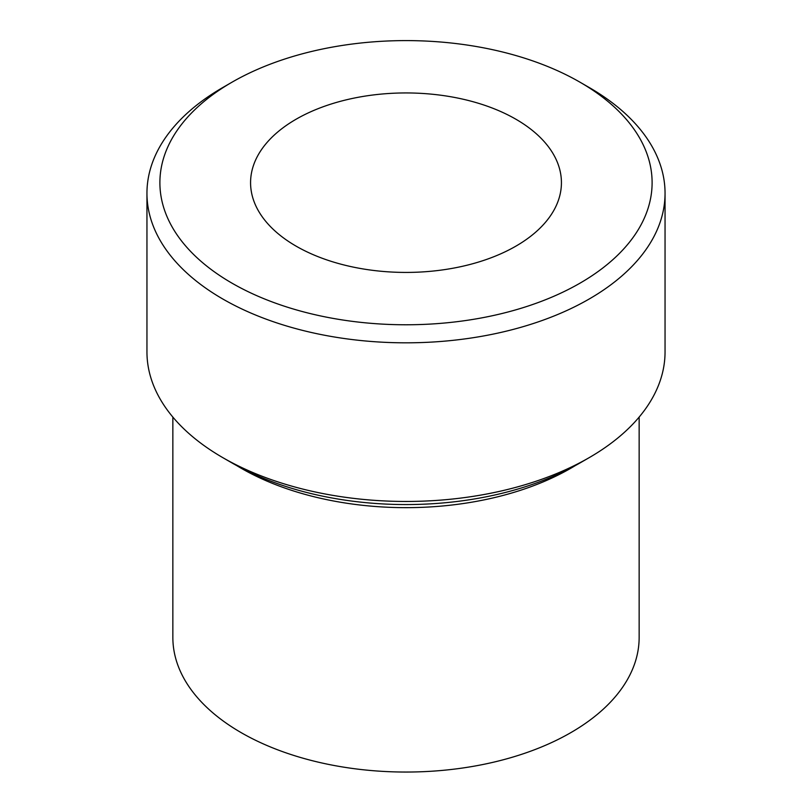 <?xml version="1.0" encoding="UTF-8"?>
<svg xmlns="http://www.w3.org/2000/svg" width="812" height="812" viewBox="0 0 812 812"><rect width="100%" height="100%" fill="white"/><g stroke="black" fill="none" stroke-linecap="round" stroke-linejoin="round"><path stroke-width="1.22" d="M515.904 119.232A155.427 89.736 0 0 0 346.521 99.774A155.427 89.736 0 0 0 250.573 182.68A155.427 89.736 0 0 0 296.096 246.137A155.427 89.736 0 0 0 465.479 265.595A155.427 89.736 0 0 0 561.427 182.68A155.427 89.736 0 0 0 515.904 119.232M236.678 465.58A233.145 134.609 0 0 0 241.144 468.23A233.145 134.609 0 0 0 575.322 465.58M231.978 283.155A246.097 142.08 0 0 0 580.022 283.155A246.097 142.08 0 0 0 580.022 82.215L589.177 87.503A259.048 149.56 180 0 1 665.048 193.256A259.048 149.56 180 0 1 505.135 331.438A259.048 149.56 180 0 1 222.823 299.019A259.048 149.56 180 0 1 146.952 193.256A259.048 149.56 180 0 1 222.823 87.503L231.978 82.215A246.097 142.08 0 0 0 231.978 283.155M589.177 457.653L580.022 462.941A246.097 142.08 180 0 1 231.978 462.941L222.823 457.653A259.048 149.56 0 0 0 589.177 457.653A259.048 149.56 0 0 0 665.048 351.9L665.048 193.256M172.855 417.094L172.855 637.44A233.145 134.609 0 0 0 241.144 732.627A233.145 134.609 0 0 0 495.218 761.798A233.145 134.609 0 0 0 639.145 637.44L639.145 417.094M589.177 87.503L580.022 82.215A246.097 142.08 0 0 0 231.978 82.215M146.952 193.256L146.952 351.9A259.048 149.56 0 0 0 222.823 457.653L231.978 462.941"/></g></svg>
